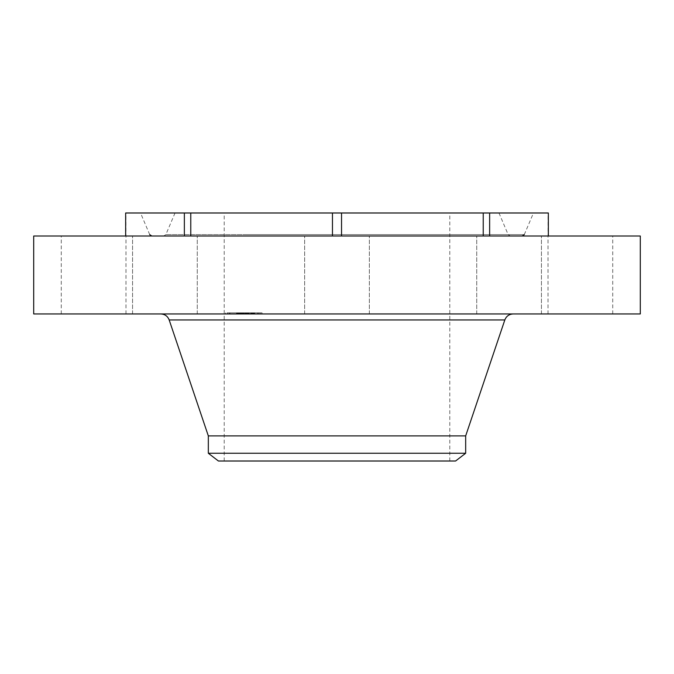 <?xml version="1.0" encoding="UTF-8"?>
<svg xmlns="http://www.w3.org/2000/svg" width="674" height="674" viewBox="0 0 674 674"><rect width="100%" height="100%" fill="white"/><g stroke="black" fill="none" stroke-linecap="round" stroke-linejoin="round"><path stroke-width="0.51" stroke-dasharray="3.37 2.53" d="M308.608 313.949L369.352 313.949L308.608 313.949M308.608 236.01L483.233 236.01L483.233 212.992L341.533 212.992L341.533 236.01L369.352 236.01L308.608 236.01M640.3 236.01L33.7 236.01M640.3 313.949L33.7 313.949M421.469 313.949L160.816 313.949L421.469 313.949M465.675 435.893L208.325 435.893M465.675 453.257L208.325 453.257M455.582 461.008L218.418 461.008M282.928 461.008L449.794 461.008L282.928 461.008M282.928 212.992L449.794 212.992L282.928 212.992M125.659 236.01L184.356 236.01L184.356 212.992L125.659 212.992L125.659 236.01L332.467 236.01L190.767 236.01L190.767 212.992L341.533 212.992M483.233 236.01L341.533 236.01M332.467 236.01L332.467 212.992M489.644 236.01L541.441 236.01L476.737 236.01L541.441 236.01L489.644 236.01L489.644 212.992L548.341 212.992L548.341 236.01L489.644 236.01L612.725 236.01L548.341 236.01M190.767 236.01L184.356 236.01M174.018 313.949L132.559 313.949L174.018 313.949M184.356 212.992L190.767 212.992M78.117 313.949L125.979 313.949L78.117 313.949M499.982 313.949L541.441 313.949L499.982 313.949M540.135 313.949L476.737 313.949L540.135 313.949M483.233 212.992L489.644 212.992M595.883 313.949L548.021 313.949L595.883 313.949M133.865 313.949L197.263 313.949L133.865 313.949M431.192 212.992L140.537 212.992L431.192 212.992M259.338 212.992L498.979 212.992L259.338 212.992M248.217 236.01L522.19 236.01L248.217 236.01M253.938 236.01L510.26 236.01L253.938 236.01M227.054 313.949L262.06 313.949L227.054 313.949M230.618 313.949L258.201 313.949L230.618 313.949M245.951 313.949L254.713 313.949L245.943 313.949L246.094 312.846L244.906 312.846L254.713 312.846L245.951 312.846M245.336 313.949L245.336 312.846M246.92 313.949L243.769 313.949L248.874 313.949L246.777 313.949L246.92 312.846L249.313 312.846L246.92 312.846M237.644 313.949L245.269 313.949L237.644 313.949L237.644 312.846L245.269 312.846L237.644 312.846M236.995 313.949L238.318 313.949L236.768 313.949L237.004 312.846L238.318 312.846L236.768 312.846L236.995 313.949M239.986 313.949L236.726 313.949L241.25 313.949L237.223 313.949L240.247 313.949L238.478 313.949L239.986 313.949L239.986 312.846L241.671 312.846L236.726 312.846L241.25 312.846L237.079 312.846L240.247 312.846L238.478 312.846L239.986 312.846L239.986 313.949L239.986 312.846M249.068 313.949L251.191 313.949L249.068 313.949M227.812 313.949L229.935 313.949L227.812 313.949M236.616 313.949L238.739 313.949L236.616 313.949M259.911 313.949L257.788 313.949L259.911 313.949M242.985 312.846L242.985 313.949M243.28 312.846L243.28 313.949M243.491 312.846L243.491 313.949L243.466 312.846M243.626 312.846L243.617 313.949M242.337 312.846L242.328 313.949M242.691 312.846L242.682 313.949M242.876 312.846L242.876 313.949L242.876 312.846M243.028 312.846L243.028 313.949M241.359 312.846L241.359 313.949M241.73 312.846L240.677 312.846L241.941 312.846L241.73 313.949M237.93 312.846L237.93 313.949L237.939 312.846M237.829 312.846L237.855 313.949L237.829 312.846M237.779 312.846L237.804 313.949L237.779 312.846M243.878 313.949L243.878 312.846M245.269 313.949L245.269 312.846M242.598 313.949L242.606 312.846M242.8 313.949L242.817 312.846M243.146 313.949L243.137 312.846M243.398 313.949L243.398 312.846L243.398 313.949M243.558 313.949L243.558 312.846M243.516 313.949L243.516 312.846M243.322 313.949L243.322 312.846M243.238 313.949L243.238 312.846M243.053 313.949L243.053 312.846M242.943 313.949L242.935 312.846M242.573 313.949L242.573 312.846L242.556 313.949M242.455 313.949L242.455 312.846L242.463 313.949M242.202 313.949L242.202 312.846L242.227 313.949M242.783 313.949L242.783 312.846L242.758 313.949M243.087 313.949L243.087 312.846M242.522 313.949L242.522 312.846M242.429 313.949L242.429 312.846M242.118 313.949L242.118 312.846M240.812 313.949L240.812 312.846M241.612 313.949L241.612 312.846M238.006 313.949L238.006 312.846M239.337 313.949L239.337 312.846L239.354 313.949M240.871 313.949L240.871 312.846M239.194 313.949L239.194 312.846L239.177 313.949M237.45 313.949L237.45 312.846M238.722 313.949L238.722 312.846L236.532 312.846L238.739 312.846L236.532 312.846L238.739 312.846L238.739 313.949M239.388 313.949L239.388 312.846M240.5 313.949L240.5 312.846L240.475 313.949M241.671 313.949L241.671 312.846M241.494 313.949L241.494 312.846M241.326 313.949L241.326 312.846M241.174 313.949L241.166 312.846M241.031 313.949L241.031 312.846M240.904 313.949L240.904 312.846L240.93 313.949M240.728 313.949L240.728 312.846M240.567 313.949L240.567 312.846M240.407 313.949L240.407 312.846M240.264 313.949L240.264 312.846M240.121 313.949L240.121 312.846M239.868 313.949L239.868 312.846M239.75 313.949L239.75 312.846M239.548 313.949L239.548 312.846L239.548 313.949M239.16 313.949L239.16 312.846M238.967 313.949L238.967 312.846M238.773 313.949L238.773 312.846M238.571 313.949L238.571 312.846M238.882 313.949L238.882 312.846L238.899 313.949M239.059 313.949L239.059 312.846L239.043 313.949M239.253 313.949L239.253 312.846M239.464 313.949L239.464 312.846M239.7 313.949L239.7 312.846L239.683 313.949M239.936 313.949L239.936 312.846M240.197 313.949L240.197 312.846M240.77 313.949L240.77 312.846M241.545 313.949L241.545 312.846L241.562 313.949M241.941 313.949L241.941 312.846M240.677 313.949L240.677 312.846M241.132 313.949L241.132 312.846M242.278 313.949L242.278 312.846M240.719 313.949L240.719 312.846M240.517 313.949L240.517 312.846M240.332 313.949L240.332 312.846M240.155 313.949L240.155 312.846M239.834 313.949L239.834 312.846M239.43 313.949L239.43 312.846M239.304 313.949L239.304 312.846M238.604 313.949L238.604 312.846M238.444 313.949L238.444 312.846M238.276 313.949L238.276 312.846M238.107 313.949L238.107 312.846L238.082 313.949M237.888 313.949L237.888 312.846M252.767 312.846L252.767 313.949M252.851 312.846L252.826 313.949M252.893 312.846L252.86 313.949M250.998 312.846L250.998 313.949M251.528 312.846L251.528 313.949L251.545 312.846M251.79 312.846L251.79 313.949M252.009 312.846L252.009 313.949M252.32 312.846L252.32 313.949L252.32 312.846M252.371 312.846L252.354 313.949M252.084 312.846L252.084 313.949M252.152 312.846L252.169 313.949M246.103 312.846L246.094 313.949M246.12 312.846L246.12 313.949M254.713 313.949L254.713 312.846M245.943 313.949L245.943 312.846M254.486 313.949L254.486 312.846M254.258 313.949L254.258 312.846M254.047 313.949L254.047 312.846M253.837 313.949L253.837 312.846M253.643 313.949L253.643 312.846M253.458 313.949L253.458 312.846M253.281 313.949L253.281 312.846M253.104 313.949L253.104 312.846M252.944 313.949L252.944 312.846M252.708 313.949L252.708 312.846L252.725 313.949M252.784 313.949L252.784 312.846M252.649 313.949L252.649 312.846M252.565 313.949L252.565 312.846M252.464 313.949L252.464 312.846M252.228 313.949L252.228 312.846M251.924 313.949L251.924 312.846M251.756 313.949L251.756 312.846L251.756 313.949M251.579 313.949L251.579 312.846M251.436 313.949L251.436 312.846M251.301 313.949L251.301 312.846M251.149 313.949L251.149 312.846L251.141 313.949M250.846 313.949L250.846 312.846M250.779 313.949L250.779 312.846M251.217 313.949L251.217 312.846M251.385 313.949L251.385 312.846L251.419 313.949M251.672 313.949L251.672 312.846L251.655 313.949M252.278 313.949L252.278 312.846M252.042 313.949L252.042 312.846L252.051 313.949M252.118 313.949L252.118 312.846L252.127 313.949M251.849 313.949L251.849 312.846M251.284 313.949L251.284 312.846M250.618 313.949L250.618 312.846M247.585 313.949L247.585 312.846L247.552 313.949M248.259 313.949L248.259 312.846L243.769 312.846L248.874 312.846L247.35 312.846L248.251 312.846L248.251 313.949M244.906 313.949L244.906 312.846M249.313 313.949L249.313 312.846M249.186 313.949L249.186 312.846M249.06 313.949L249.06 312.846M248.925 313.949L248.925 312.846M248.799 313.949L248.799 312.846M248.664 313.949L248.664 312.846M248.504 313.949L248.504 312.846L248.479 313.949M248.352 313.949L248.352 312.846L248.352 313.949M248.201 313.949L248.201 312.846L248.209 313.949M248.066 313.949L248.066 312.846L248.083 313.949M247.922 313.949L247.922 312.846M247.796 313.949L247.796 312.846M247.67 313.949L247.653 312.846M247.434 313.949L247.434 312.846M247.333 313.949L247.333 312.846M247.223 313.949L247.223 312.846L247.215 313.949M247.114 313.949L247.114 312.846L247.088 313.949M247.013 313.949L247.013 312.846M246.903 313.949L246.903 312.846M246.794 313.949L246.794 312.846M246.684 313.949L246.684 312.846M246.574 313.949L246.574 312.846M246.465 313.949L246.465 312.846M246.355 313.949L246.355 312.846M246.237 313.949L246.237 312.846M238.318 313.949L238.318 312.846M236.768 313.949L236.768 312.846M245.471 312.846L245.462 313.949L245.454 312.846M245.403 312.846L245.429 313.949L245.403 312.846M245.513 313.949L245.513 312.846L245.504 313.949M245.285 313.949L245.285 312.846M245.563 313.949L245.563 312.846M245.606 313.949L245.606 312.846M245.639 313.949L245.639 312.846M245.665 313.949L245.681 312.846M245.698 313.949L245.698 312.846M245.37 313.949L245.37 312.846M237.366 312.846L237.366 313.949M237.518 312.846L237.484 313.949L237.484 312.846M237.534 312.846L237.534 313.949L237.534 312.846M237.307 312.846L237.29 313.949L237.299 312.846M237.315 312.846L237.324 313.949L237.315 312.846M237.079 313.949L237.079 312.846L237.088 313.949M236.894 313.949L236.894 312.846M237.189 313.949L237.223 312.846M237.433 313.949L237.433 312.846M237.265 313.949L237.265 312.846M237.155 313.949L237.155 312.846M246.836 313.949L246.836 312.846M246.777 313.949L246.777 312.846M246.962 313.949L246.962 312.846M247.35 313.949L247.35 312.846L247.358 313.949M247.493 313.949L247.493 312.846L247.501 313.949M247.855 313.949L247.855 312.846M247.965 313.949L247.965 312.846L247.948 313.949M248.344 313.949L248.344 312.846M248.874 313.949L248.874 312.846M244.249 313.949L244.249 312.846M247.518 313.949L247.518 312.846M243.769 313.949L243.769 312.846M248.554 313.949L248.554 312.846M248.453 313.949L248.453 312.846M248.099 313.949L248.099 312.846M247.206 313.949L247.206 312.846M247.063 313.949L247.063 312.846M238.478 313.949L238.478 312.846M240.247 313.949L240.247 312.846M238.832 313.949L238.832 312.846M241.25 313.949L241.25 312.846M240.98 313.949L240.98 312.846M236.726 313.949L236.726 312.846M238.68 313.949L238.68 312.846M227.054 312.846L262.06 312.846L227.054 312.846M257.114 312.846L229.531 312.846L257.114 312.846M251.107 312.846L248.984 312.846L251.107 312.846M229.851 312.846L227.728 312.846L229.851 312.846M257.872 312.846L259.996 312.846L257.872 312.846M504.826 319.948L169.174 319.948M247.206 234.619L524.288 234.619L247.206 234.619M419.06 234.619L165.838 234.619L419.06 234.619M240.972 313.949L240.972 312.846M237.754 313.949L237.754 312.846M237.72 313.949L237.72 312.846M237.678 313.949L237.678 312.846M369.352 313.949L369.352 236.01L369.352 313.949M304.648 313.949L304.648 236.01L304.648 313.949M224.206 461.008L224.206 212.992M449.794 461.008L449.794 212.992M132.559 313.949L132.559 236.01L132.559 313.949M197.263 313.949L197.263 236.01L197.263 313.949M61.275 313.949L61.275 236.01M125.979 313.949L125.979 212.992M541.441 313.949L541.441 236.01L541.441 313.949M476.737 313.949L476.737 236.01L476.737 313.949M612.725 313.949L612.725 236.01M548.021 313.949L548.021 212.992M149.712 234.619L140.537 212.992M524.288 234.619L533.463 212.992M498.979 212.992L508.162 234.619L510.26 236.01M175.021 212.992L165.838 234.619L163.74 236.01M262.06 312.846L262.06 313.949M225.664 312.846L225.664 313.949M229.531 312.846L229.531 313.949M258.201 312.846L258.201 313.949M248.984 312.846L248.984 313.949L248.984 312.846M251.191 312.846L251.191 313.949L251.191 312.846M227.728 312.846L227.728 313.949L227.728 312.846M229.935 312.846L229.935 313.949L229.935 312.846M236.532 312.846L236.532 313.949L236.532 312.846M259.996 312.846L259.996 313.949L259.996 312.846M257.788 312.846L257.788 313.949L257.788 312.846"/><path stroke-width="1.01" d="M332.467 236.01L332.467 212.992L483.233 212.992L483.233 236.01M341.533 236.01L341.533 212.992M33.7 236.01L640.3 236.01L640.3 313.949L33.7 313.949L33.7 236.01M208.325 453.257L465.675 453.257L455.582 461.008L218.418 461.008L208.325 453.257L208.325 435.893L465.675 435.893L504.826 319.948C506.326 316.165 509.114 314.168 513.184 313.949M125.659 236.01L125.659 212.992L184.356 212.992L184.356 236.01M190.767 236.01L190.767 212.992L332.467 212.992M548.341 236.01L548.341 212.992L483.233 212.992M489.644 236.01L489.644 212.992M190.767 212.992L184.356 212.992M208.325 435.893L169.174 319.948L504.826 319.948M169.174 319.948C167.674 316.165 164.886 314.168 160.816 313.949M465.675 453.257L465.675 435.893M149.712 234.619L151.81 236.01M524.288 234.619L522.19 236.01"/></g></svg>
